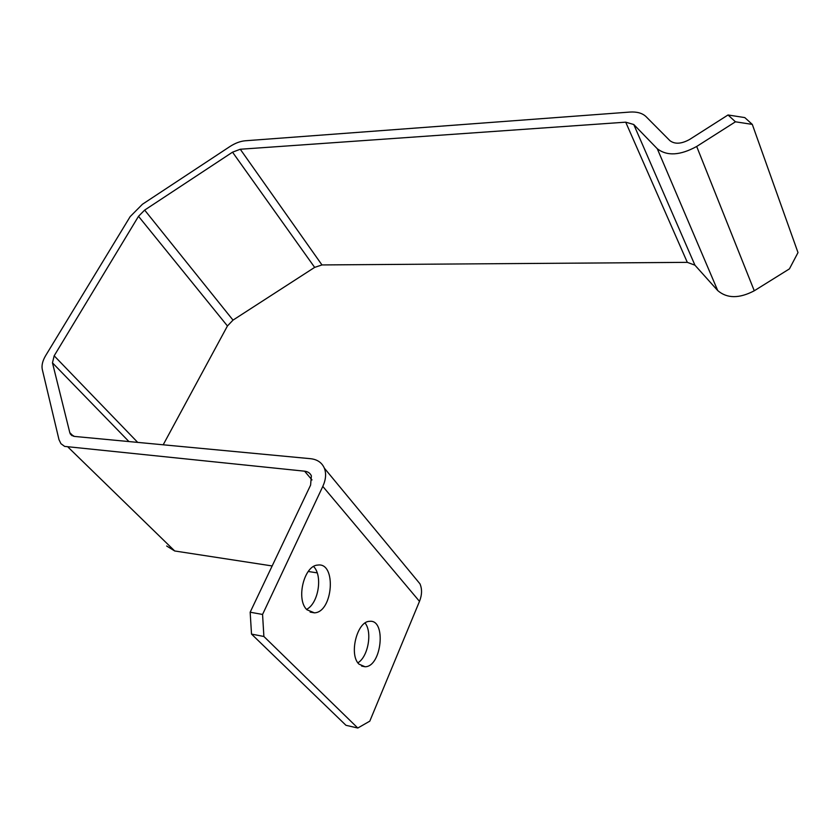 <?xml version="1.0" encoding="UTF-8"?>
<svg xmlns="http://www.w3.org/2000/svg" width="840" height="840" viewBox="0 0 840 840"><rect width="100%" height="100%" fill="white"/><g stroke="black" fill="none" stroke-linecap="round" stroke-linejoin="round"><path stroke-width="1.26" d="M306.936 609.767C295.701 599.498 304.112 565.351 317.793 565.078C336.672 562.023 333.144 612.245 314.423 612.843L306.936 609.767M306.569 609.368C318.465 603.55 322.991 575.673 313.582 566.517M359.006 664.157C348.631 654.749 357.094 621.096 369.631 621.337C386.536 619.08 381.78 666.792 365.075 666.76L359.006 664.157M357.893 662.802C368.099 656.88 372.519 632.131 365.075 623.038M735.452 121.8L752.294 124.394L744.786 117.59L728.028 114.975L735.452 121.8L696.686 146.465L754.268 290.776L789.432 268.873L798 252.588L752.294 124.394M414.372 577.059L419.979 583.842C422.205 589.102 422.037 594.941 419.486 601.367L369.8 721.15L357.798 728.028L345.975 725.308L251.517 634.095L263.886 636.478L262.563 614.45L250.163 612.213L251.517 634.095M250.163 612.213L310.601 485.1L311.367 475.829C310.149 473.13 307.892 471.576 304.605 471.188L64.638 446.397L60.921 443.667L58.989 439.645L42.294 369.474C41.444 365.421 42.599 360.738 45.77 355.415L130.179 216.605L142.433 204.257L229.761 146.643C235.095 143.178 240.23 141.236 245.154 140.784L629.853 112.067C636.972 111.615 642.369 113.127 646.044 116.634L669.921 140.668C674.846 144.375 681.398 143.987 689.577 139.482L728.028 114.975M357.798 728.028L263.886 636.478M68.177 447.258L174.709 550.977L272.16 565.95M308.238 571.484L317.195 572.87M174.709 550.977L166.666 546M163.191 444.801L227.441 325.973L233.016 320.114L314.654 267.382L321.972 264.936L687.309 262.353L694.932 265.178L717.727 290.577C727.052 298.599 739.231 298.662 754.268 290.776M717.727 290.577L657.279 148.733C667.023 156.261 680.148 155.505 696.686 146.465M687.309 262.353L625.706 122.168L633.759 124.498L694.932 265.178M657.279 148.733L633.759 124.498M314.654 267.382L232.533 152.177L240.272 149.247L321.972 264.936M625.706 122.168L240.272 149.247M227.441 325.973L138.506 216.31L144.659 210.095L233.016 320.114M232.533 152.177L144.659 210.095M128.94 441.567L52.468 362.849L54.17 355.803L137.708 442.397M138.506 216.31L54.17 355.803M419.486 601.367L322.802 486.423C325.899 479.598 326.413 473.508 324.345 468.153C321.899 462.599 317.31 459.449 310.601 458.703L74.434 436.422L70.361 434.049L69.804 432.663L73.437 436.254M52.468 362.849L69.804 432.663M322.802 486.423L262.563 614.45M312.007 479.945L304.605 471.188M310.128 612.087L314.423 612.843M361.599 666.067L365.075 666.76M70.361 434.049L72.03 435.697M419.979 583.842L324.345 468.153"/></g></svg>
